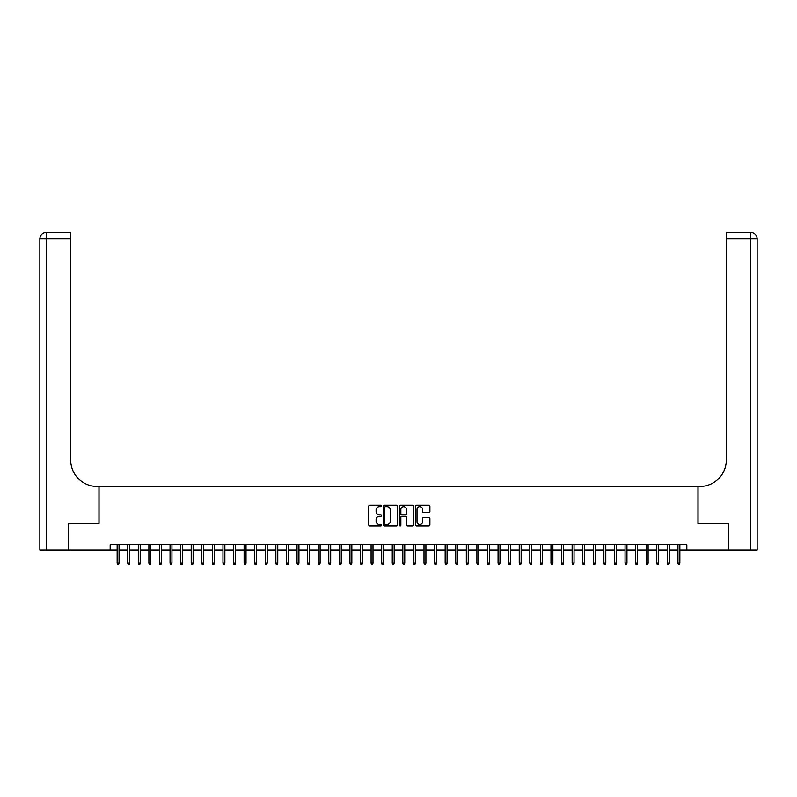 <?xml version="1.0" encoding="UTF-8"?>
<svg xmlns="http://www.w3.org/2000/svg" width="797" height="797" viewBox="0 0 797 797"><rect width="100%" height="100%" fill="white"/><g stroke="black" fill="none" stroke-linecap="round" stroke-linejoin="round"><path stroke-width="1.2" d="M381.574 505.926A0.727 0.727 0 0 0 380.846 505.198L369.808 505.198A1.036 1.036 0 0 0 368.772 506.234L368.772 524.924A1.036 1.036 0 0 0 369.808 525.97L380.846 525.97A0.727 0.727 0 0 0 381.574 525.243A0.727 0.727 0 0 0 380.846 524.516L379.412 524.516A3.327 3.327 0 0 1 376.094 521.188L376.094 519.634A3.327 3.327 0 0 1 379.412 516.307L380.846 516.307A0.727 0.727 0 0 0 381.574 515.579A0.727 0.727 0 0 0 380.846 514.852L379.412 514.852A3.327 3.327 0 0 1 376.094 511.535L376.094 509.97A3.327 3.327 0 0 1 379.412 506.653L380.846 506.653A0.727 0.727 0 0 0 381.574 505.926M428.856 512.521A1.036 1.036 0 0 0 429.892 511.475L429.892 506.234A1.036 1.036 0 0 0 428.856 505.198L416.602 505.198A1.036 1.036 0 0 0 415.556 506.234L415.556 524.924A1.036 1.036 0 0 0 416.602 525.97L428.856 525.97A1.036 1.036 0 0 0 429.892 524.924L429.892 518.598A1.036 1.036 0 0 0 428.856 517.552L423.605 517.552A1.036 1.036 0 0 0 422.569 518.598L422.569 521.736A2.78 2.78 0 0 1 419.79 524.516A2.78 2.78 0 0 1 417.01 521.736L417.01 509.422A2.78 2.78 0 0 1 419.79 506.653A2.78 2.78 0 0 1 422.569 509.422L422.569 511.475A1.036 1.036 0 0 0 423.605 512.521L428.856 512.521M110.165 549.97L68.632 549.97L68.632 523.519L99.047 523.519L99.047 486.479L697.953 486.479L697.953 523.519L728.368 523.519L728.368 549.97L686.835 549.97L686.835 544.68L110.165 544.68L110.165 549.97L117.149 549.97M397.593 506.234A1.036 1.036 0 0 0 396.557 505.198L384.293 505.198A1.036 1.036 0 0 0 383.257 506.234L383.257 524.924A1.036 1.036 0 0 0 384.293 525.97L396.557 525.97A1.036 1.036 0 0 0 397.593 524.924L397.593 506.234M400.443 505.198L412.707 505.198A1.036 1.036 0 0 1 413.743 506.234L413.743 524.924A1.036 1.036 0 0 1 412.707 525.97L407.456 525.97A1.036 1.036 0 0 1 406.42 524.924L406.42 517.343A1.036 1.036 0 0 0 405.384 516.307L401.897 516.307A1.036 1.036 0 0 0 400.861 517.343L400.861 525.243A0.727 0.727 0 0 1 400.134 525.97A0.727 0.727 0 0 1 399.407 525.243L399.407 506.234A1.036 1.036 0 0 1 400.443 505.198M119.052 549.97L127.729 549.97M129.632 549.97L138.309 549.97M140.212 549.97L148.89 549.97M150.792 549.97L159.47 549.97M161.373 549.97L170.05 549.97M171.953 549.97L180.63 549.97M182.533 549.97L191.21 549.97M193.123 549.97L201.79 549.97M203.703 549.97L212.381 549.97M214.283 549.97L222.961 549.97M224.864 549.97L233.541 549.97M235.444 549.97L244.121 549.97M246.024 549.97L254.701 549.97M256.604 549.97L265.281 549.97M267.184 549.97L275.862 549.97M277.764 549.97L286.442 549.97M288.355 549.97L297.022 549.97M298.935 549.97L307.612 549.97M309.515 549.97L318.192 549.97M320.095 549.97L328.772 549.97M330.675 549.97L339.353 549.97M341.255 549.97L349.933 549.97M351.836 549.97L360.513 549.97M362.416 549.97L371.093 549.97M372.996 549.97L381.673 549.97M383.576 549.97L392.254 549.97M394.166 549.97L402.834 549.97M404.746 549.97L413.424 549.97M415.327 549.97L424.004 549.97M425.907 549.97L434.584 549.97M436.487 549.97L445.164 549.97M447.067 549.97L455.745 549.97M457.647 549.97L466.325 549.97M468.228 549.97L476.905 549.97M478.808 549.97L487.485 549.97M489.388 549.97L498.065 549.97M499.978 549.97L508.645 549.97M510.558 549.97L519.236 549.97M521.138 549.97L529.816 549.97M531.719 549.97L540.396 549.97M542.299 549.97L550.976 549.97M552.879 549.97L561.556 549.97M563.459 549.97L572.136 549.97M574.039 549.97L582.717 549.97M584.619 549.97L593.297 549.97M595.21 549.97L603.877 549.97M605.79 549.97L614.467 549.97M616.37 549.97L625.047 549.97M626.95 549.97L635.627 549.97M637.53 549.97L646.208 549.97M648.11 549.97L656.788 549.97M658.691 549.97L667.368 549.97M669.271 549.97L677.948 549.97M679.851 549.97L686.835 549.97M385.439 506.653A0.727 0.727 0 0 0 384.712 507.38L384.712 523.788A0.727 0.727 0 0 0 385.439 524.516L386.943 524.516A3.327 3.327 0 0 0 390.271 521.188L390.271 509.97A3.327 3.327 0 0 0 386.943 506.653L385.439 506.653M406.42 509.482A2.78 2.78 0 0 0 403.641 506.703A2.78 2.78 0 0 0 400.861 509.482L400.861 513.816A1.036 1.036 0 0 0 401.897 514.852L405.384 514.852A1.036 1.036 0 0 0 406.42 513.816L406.42 509.482M117.149 563.09L117.567 564.465L118.623 564.465L119.052 563.09L117.149 563.09L117.149 544.68M119.052 563.09L119.052 544.68M68.313 523.519L98.948 523.519L98.948 486.479L97.144 486.479A26.45 26.45 0 0 1 70.694 460.028L70.694 238.881L46.196 238.881L46.196 549.97L68.313 549.97L68.313 523.519M46.196 549.97L39.85 549.97L39.85 238.881A6.346 6.346 0 0 1 46.196 232.535L70.694 232.535L70.694 238.881M70.694 232.535L46.196 232.535A6.346 6.346 0 0 0 39.85 238.881L46.196 238.881L46.196 232.535M97.144 486.479A26.45 26.45 0 0 1 70.694 460.028M757.15 549.97L757.15 238.881L757.15 549.97L728.687 549.97L728.687 523.519L698.052 523.519L698.052 486.479L699.856 486.479A26.45 26.45 0 0 0 726.306 460.028L726.306 232.535L750.804 232.535L726.306 232.535M750.804 549.97L750.804 238.881L757.15 238.881A6.346 6.346 0 0 0 750.804 232.535A6.346 6.346 0 0 1 757.15 238.881L757.15 486.479M699.856 486.479A26.45 26.45 0 0 0 726.306 460.028M127.729 563.09L128.148 564.465L129.204 564.465L129.632 563.09L127.729 563.09L127.729 544.68M129.632 563.09L129.632 544.68M138.309 563.09L138.728 564.465L139.794 564.465L140.212 563.09L138.309 563.09L138.309 544.68M140.212 563.09L140.212 544.68M148.89 563.09L149.308 564.465L150.374 564.465L150.792 563.09L148.89 563.09L148.89 544.68M150.792 563.09L150.792 544.68M159.47 563.09L159.898 564.465L160.954 564.465L161.373 563.09L159.47 563.09L159.47 544.68M161.373 563.09L161.373 544.68M170.05 563.09L170.478 564.465L171.534 564.465L171.953 563.09L170.05 563.09L170.05 544.68M171.953 563.09L171.953 544.68M180.63 563.09L181.058 564.465L182.114 564.465L182.533 563.09L180.63 563.09L180.63 544.68M182.533 563.09L182.533 544.68M191.21 563.09L191.639 564.465L192.695 564.465L193.123 563.09L191.21 563.09L191.21 544.68M193.123 563.09L193.123 544.68M201.79 563.09L202.219 564.465L203.275 564.465L203.703 563.09L201.79 563.09L201.79 544.68M203.703 563.09L203.703 544.68M212.381 563.09L212.799 564.465L213.855 564.465L214.283 563.09L212.381 563.09L212.381 544.68M214.283 563.09L214.283 544.68M222.961 563.09L223.379 564.465L224.435 564.465L224.864 563.09L222.961 563.09L222.961 544.68M224.864 563.09L224.864 544.68M233.541 563.09L233.959 564.465L235.025 564.465L235.444 563.09L233.541 563.09L233.541 544.68M235.444 563.09L235.444 544.68M244.121 563.09L244.54 564.465L245.606 564.465L246.024 563.09L244.121 563.09L244.121 544.68M246.024 563.09L246.024 544.68M254.701 563.09L255.12 564.465L256.186 564.465L256.604 563.09L254.701 563.09L254.701 544.68M256.604 563.09L256.604 544.68M265.281 563.09L265.71 564.465L266.766 564.465L267.184 563.09L265.281 563.09L265.281 544.68M267.184 563.09L267.184 544.68M275.862 563.09L276.29 564.465L277.346 564.465L277.764 563.09L275.862 563.09L275.862 544.68M277.764 563.09L277.764 544.68M286.442 563.09L286.87 564.465L287.926 564.465L288.355 563.09L286.442 563.09L286.442 544.68M288.355 563.09L288.355 544.68M297.022 563.09L297.45 564.465L298.506 564.465L298.935 563.09L297.022 563.09L297.022 544.68M298.935 563.09L298.935 544.68M307.612 563.09L308.031 564.465L309.087 564.465L309.515 563.09L307.612 563.09L307.612 544.68M309.515 563.09L309.515 544.68M318.192 563.09L318.611 564.465L319.667 564.465L320.095 563.09L318.192 563.09L318.192 544.68M320.095 563.09L320.095 544.68M328.772 563.09L329.191 564.465L330.247 564.465L330.675 563.09L328.772 563.09L328.772 544.68M330.675 563.09L330.675 544.68M339.353 563.09L339.771 564.465L340.837 564.465L341.255 563.09L339.353 563.09L339.353 544.68M341.255 563.09L341.255 544.68M349.933 563.09L350.351 564.465L351.417 564.465L351.836 563.09L349.933 563.09L349.933 544.68M351.836 563.09L351.836 544.68M360.513 563.09L360.941 564.465L361.997 564.465L362.416 563.09L360.513 563.09L360.513 544.68M362.416 563.09L362.416 544.68M371.093 563.09L371.522 564.465L372.578 564.465L372.996 563.09L371.093 563.09L371.093 544.68M372.996 563.09L372.996 544.68M381.673 563.09L382.102 564.465L383.158 564.465L383.576 563.09L381.673 563.09L381.673 544.68M383.576 563.09L383.576 544.68M392.254 563.09L392.682 564.465L393.738 564.465L394.166 563.09L392.254 563.09L392.254 544.68M394.166 563.09L394.166 544.68M402.834 563.09L403.262 564.465L404.318 564.465L404.746 563.09L402.834 563.09L402.834 544.68M404.746 563.09L404.746 544.68M413.424 563.09L413.842 564.465L414.898 564.465L415.327 563.09L413.424 563.09L413.424 544.68M415.327 563.09L415.327 544.68M424.004 563.09L424.422 564.465L425.478 564.465L425.907 563.09L424.004 563.09L424.004 544.68M425.907 563.09L425.907 544.68M434.584 563.09L435.003 564.465L436.059 564.465L436.487 563.09L434.584 563.09L434.584 544.68M436.487 563.09L436.487 544.68M445.164 563.09L445.583 564.465L446.649 564.465L447.067 563.09L445.164 563.09L445.164 544.68M447.067 563.09L447.067 544.68M455.745 563.09L456.163 564.465L457.229 564.465L457.647 563.09L455.745 563.09L455.745 544.68M457.647 563.09L457.647 544.68M466.325 563.09L466.753 564.465L467.809 564.465L468.228 563.09L466.325 563.09L466.325 544.68M468.228 563.09L468.228 544.68M476.905 563.09L477.333 564.465L478.389 564.465L478.808 563.09L476.905 563.09L476.905 544.68M478.808 563.09L478.808 544.68M487.485 563.09L487.913 564.465L488.969 564.465L489.388 563.09L487.485 563.09L487.485 544.68M489.388 563.09L489.388 544.68M498.065 563.09L498.494 564.465L499.55 564.465L499.978 563.09L498.065 563.09L498.065 544.68M499.978 563.09L499.978 544.68M508.645 563.09L509.074 564.465L510.13 564.465L510.558 563.09L508.645 563.09L508.645 544.68M510.558 563.09L510.558 544.68M519.236 563.09L519.654 564.465L520.71 564.465L521.138 563.09L519.236 563.09L519.236 544.68M521.138 563.09L521.138 544.68M529.816 563.09L530.234 564.465L531.29 564.465L531.719 563.09L529.816 563.09L529.816 544.68M531.719 563.09L531.719 544.68M540.396 563.09L540.814 564.465L541.88 564.465L542.299 563.09L540.396 563.09L540.396 544.68M542.299 563.09L542.299 544.68M550.976 563.09L551.394 564.465L552.46 564.465L552.879 563.09L550.976 563.09L550.976 544.68M552.879 563.09L552.879 544.68M561.556 563.09L561.975 564.465L563.041 564.465L563.459 563.09L561.556 563.09L561.556 544.68M563.459 563.09L563.459 544.68M572.136 563.09L572.565 564.465L573.621 564.465L574.039 563.09L572.136 563.09L572.136 544.68M574.039 563.09L574.039 544.68M582.717 563.09L583.145 564.465L584.201 564.465L584.619 563.09L582.717 563.09L582.717 544.68M584.619 563.09L584.619 544.68M593.297 563.09L593.725 564.465L594.781 564.465L595.21 563.09L593.297 563.09L593.297 544.68M595.21 563.09L595.21 544.68M603.877 563.09L604.305 564.465L605.361 564.465L605.79 563.09L603.877 563.09L603.877 544.68M605.79 563.09L605.79 544.68M614.467 563.09L614.885 564.465L615.942 564.465L616.37 563.09L614.467 563.09L614.467 544.68M616.37 563.09L616.37 544.68M625.047 563.09L625.466 564.465L626.522 564.465L626.95 563.09L625.047 563.09L625.047 544.68M626.95 563.09L626.95 544.68M635.627 563.09L636.046 564.465L637.102 564.465L637.53 563.09L635.627 563.09L635.627 544.68M637.53 563.09L637.53 544.68M646.208 563.09L646.626 564.465L647.692 564.465L648.11 563.09L646.208 563.09L646.208 544.68M648.11 563.09L648.11 544.68M656.788 563.09L657.206 564.465L658.272 564.465L658.691 563.09L656.788 563.09L656.788 544.68M658.691 563.09L658.691 544.68M667.368 563.09L667.796 564.465L668.852 564.465L669.271 563.09L667.368 563.09L667.368 544.68M669.271 563.09L669.271 544.68M677.948 563.09L678.377 564.465L679.433 564.465L679.851 563.09L677.948 563.09L677.948 544.68M679.851 563.09L679.851 544.68M750.804 232.535L750.804 238.881L726.306 238.881"/></g></svg>
